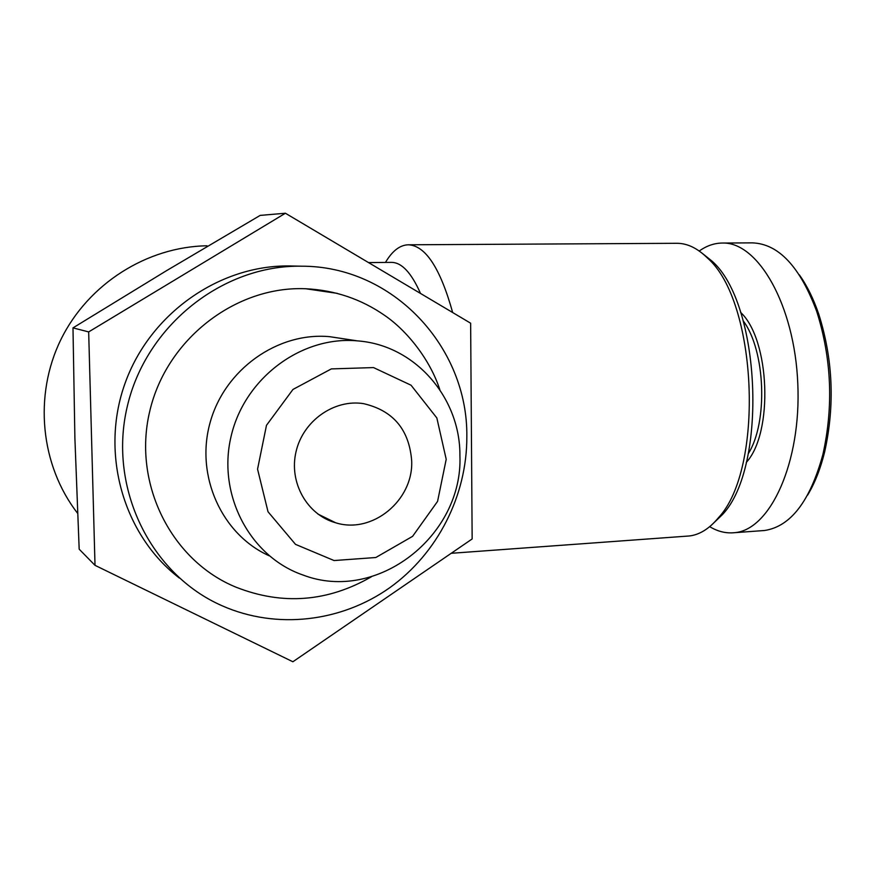 <?xml version="1.0" encoding="UTF-8"?>
<svg xmlns="http://www.w3.org/2000/svg" width="875" height="875" viewBox="0 0 875 875"><rect width="100%" height="100%" fill="white"/><g stroke="black" fill="none" stroke-linecap="round" stroke-linejoin="round"><path stroke-width="1.31" d="M368.539 262.588L391.453 262.38C401.691 262.391 411.37 272.748 420.503 293.431M206.981 245.787C147.219 246.717 88.309 283.631 60.845 339.664C33.425 395.697 40.502 465.412 77.558 513.231M293.191 266.033L289.483 265.956C219.57 264.972 149.822 313.414 124.928 383.655C99.816 453.808 123.583 535.413 179.408 578.08M470.641 323.203L285.403 213.238L88.67 331.909L95.014 565.337L292.884 661.762L472.15 538.956L470.641 323.203M466.834 436.614C468.005 347.211 393.083 265.792 301.295 266.197C223.048 264.863 145.917 325.238 127.203 406.788C107.964 488.206 150.894 574.667 222.195 605.806C276.653 629.858 341.458 621.895 389.616 587.803C437.686 553.459 467.097 495.348 466.834 436.614M337.269 293.366L305.747 288.75C235.955 285.72 166.294 339.019 149.647 411.655C132.475 484.181 171.795 561.148 236.217 587.267C282.625 605.434 327.731 601.923 371.503 576.712M342.803 338.669L329.613 336.678C277.911 331.811 224.645 369.239 210.088 422.669C195.125 475.989 221.889 534.636 269.216 555.8M459.911 455.656C460.447 397.688 415.056 345.056 357.558 340.889C301.798 335.584 244.42 377.912 231.044 436.559C217.131 495.086 250.25 556.927 303.023 575.028C377.212 603.466 463.203 535.5 459.911 455.656M446.206 459.288L436.844 417.955L411.064 385.219L373.505 367.577L331.308 368.911L292.961 389.452L266.481 425.316L257.556 469.142L268.023 511.755L295.509 544.359L334.075 560.547L375.812 557.517L412.595 536.342L437.577 501.375L446.206 459.288M411.698 461.092C409.303 429.691 393.247 410.539 363.519 403.638C334.173 398.967 303.045 420.82 296.045 451.686C288.684 482.475 307.147 515.003 335.759 522.812C372.356 534.319 413.317 500.445 411.698 461.092M95.014 565.337L79.177 549.183L74.9 438.408L72.986 327.884L166.567 270.648L260.192 215.392L285.403 213.238M88.67 331.909L72.986 327.884M385.47 262.434C392.262 250.939 399.864 245.055 408.275 244.792C425.469 245.514 440.267 268.1 452.67 312.528M408.275 244.792L676.845 243.294C687.225 243.25 697.397 248.139 707.361 257.939C757.422 301.044 764.575 468.858 718.441 517.738C709.362 528.686 699.661 534.767 689.336 535.97L686.591 536.167M700.853 252.219L711.812 260.947C760.845 303.177 767.812 466.55 722.619 514.434L711.222 525.361M743.225 320.863C765.516 350.514 768.206 422.505 748.234 453.742M740.578 312.32C770.033 339.609 773.533 433.027 746.244 462.459M699.245 251.027C706.53 245.809 714.197 243.141 722.247 243.042C757.892 241.544 794.642 304.883 797.803 383.764C801.369 462.602 770.197 529.966 734.606 532.678C726.097 533.564 717.806 531.562 709.702 526.663M722.247 243.042L752.27 242.867C778.553 243.753 800.056 266.678 816.791 311.653C831.578 358.531 833.612 406.164 822.883 454.541C810.064 501.233 790.617 526.553 764.542 530.502L761.611 530.709M799.356 274.859C806.98 285.534 813.433 298.616 818.737 314.092C833.033 359.352 834.991 405.344 824.622 452.047C820.444 468.945 814.767 483.306 807.603 495.152M289.483 265.956L301.295 266.197M305.747 288.75C334.873 290.172 361.222 299.086 384.77 315.481C406.777 330.52 429.997 359.341 439.852 389.725M329.613 336.678L357.558 340.889M451.216 553.295L689.336 535.97M711.812 260.947L707.361 257.939M722.619 514.434L718.441 517.738M734.606 532.678L764.542 530.502M818.737 314.092L816.791 311.653M824.622 452.047L822.883 454.541M317.855 514.03L335.759 522.812"/></g></svg>
